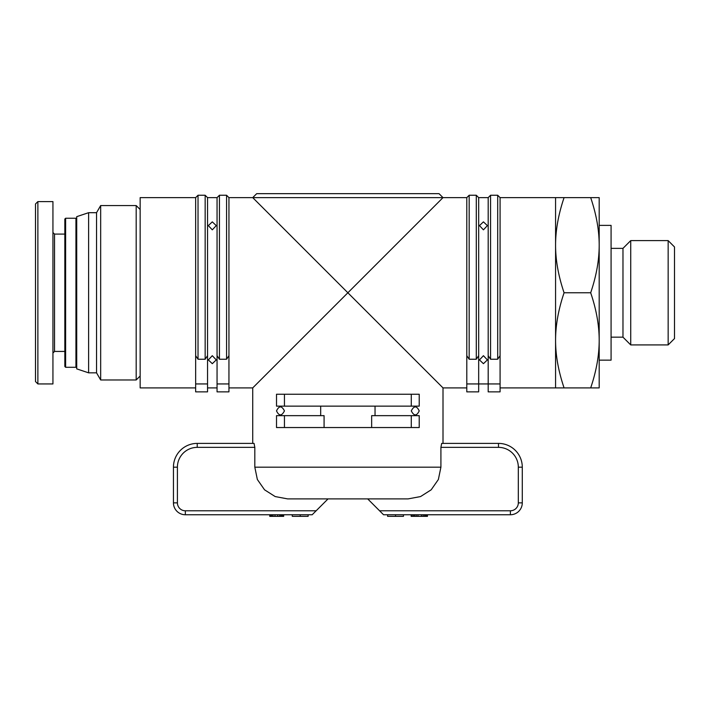 <?xml version="1.0" encoding="UTF-8"?>
<svg xmlns="http://www.w3.org/2000/svg" width="710" height="710" viewBox="0 0 710 710"><rect width="100%" height="100%" fill="white"/><g stroke="black" fill="none" stroke-linecap="round" stroke-linejoin="round"><path stroke-width="1.06" d="M668.154 240.61L668.154 344.918L674.5 338.581L674.5 246.956L668.154 240.61L630.728 240.61L630.728 344.918L668.154 344.918M599.187 225.381L611.079 225.381L611.079 360.156L599.187 360.156M611.079 248.367L622.972 248.367L622.972 337.161L630.728 344.918M590.684 292.768C596.365 275.995 599.196 260.135 599.187 245.198L599.187 340.33C599.196 325.393 596.365 309.533 590.684 292.768L564.077 292.768C558.397 309.542 555.566 325.393 555.575 340.33L555.575 245.198C555.566 260.135 558.397 275.995 564.077 292.768M590.684 197.629L599.187 197.629L599.187 245.198C599.196 230.253 596.365 214.402 590.684 197.629L564.077 197.629C558.397 214.402 555.566 230.262 555.575 245.198L555.575 197.629L564.077 197.629M599.187 387.9L590.684 387.9C596.365 371.126 599.196 355.275 599.187 340.33L599.187 387.9M564.077 387.9L555.575 387.9L555.575 340.33C555.566 355.275 558.397 371.126 564.077 387.9L590.684 387.9M228.948 387.9L252.724 387.9L347.864 292.768L252.724 197.629L443.005 197.629L347.864 292.768L443.005 387.9L443.005 443.395L498.5 443.395A23.785 23.785 0 0 1 522.285 467.18L522.285 502.858L522.285 467.18A23.785 23.785 0 0 0 498.5 443.395L441.673 443.395L440.91 447.362L498.5 447.362A19.818 19.818 0 0 1 518.318 467.18L518.318 502.858A7.925 7.925 0 0 1 510.392 510.783L379.575 510.783L383.542 514.75L510.392 514.75A11.893 11.893 0 0 0 522.285 502.858L518.318 502.858M500.08 387.9L555.575 387.9L555.575 197.629L500.08 197.629L500.08 355.692L497.701 359.233L490.566 359.233L488.187 355.692L488.187 197.629L478.673 197.629L478.673 355.692L476.295 359.233L469.168 359.233L466.79 355.692L466.79 197.629L443.005 197.629L439.037 193.661L256.692 193.661L252.724 197.629L228.948 197.629L228.948 383.941L217.056 383.941L217.056 391.867L228.948 391.867L228.948 383.941M284.444 410.895C281.701 416.211 279.065 416.211 276.51 410.895C279.065 405.579 281.701 405.579 284.444 410.895M419.219 410.895C416.663 416.211 414.028 416.211 411.285 410.895L411.285 410.895C414.028 405.579 416.663 405.579 419.219 410.895L419.219 410.895M379.575 510.783L367.682 498.89L408.117 498.89L420.533 496.574L431.174 489.82L438.372 479.498L440.91 467.18L440.91 447.362M375.04 406.138L375.04 415.652M411.285 427.544L419.219 427.544L419.219 415.652L411.285 415.652L411.285 427.544L284.444 427.544L284.444 415.652L324.079 415.652L324.079 427.544M212.299 355.692L216.257 359.917L212.299 363.68L208.332 359.917L212.299 355.692M212.299 221.857L216.257 225.611L212.299 229.836L208.332 225.611L212.299 221.857M228.948 355.692L226.57 359.233L219.434 359.233L217.056 355.692L217.056 197.629L207.542 197.629L207.542 383.941L195.649 383.941L195.649 391.867L207.542 391.867L207.542 383.941M207.542 355.692L205.163 359.233L198.028 359.233L195.649 355.692L195.649 197.629L140.154 197.629L140.154 387.9L195.649 387.9M483.43 363.68L479.472 359.917L483.43 355.692L487.397 359.917L483.43 363.68M483.43 229.836L479.472 225.611L483.43 221.857L487.397 225.611L483.43 229.836M88.617 372.839L88.617 212.689L76.724 216.656L76.724 368.872L88.617 372.839L96.542 372.839L96.542 212.689L100.669 205.554L100.669 379.974L136.187 379.974L136.187 205.554L100.669 205.554M37.878 383.941L52.939 383.941L52.939 201.596L37.878 201.596L35.5 203.974L35.5 381.563L37.878 383.941L37.878 201.596M54.528 234.096L64.832 234.096L64.832 219.035L64.832 366.493L64.832 351.432L54.528 351.432L54.528 234.096L52.939 232.516M466.79 355.692L466.79 391.867L478.673 391.867L478.673 383.941L488.187 383.941L488.187 391.867L500.08 391.867L500.08 383.941L488.187 383.941L488.187 355.692M217.056 355.692L217.056 383.941M195.649 355.692L195.649 383.941M419.219 406.138L419.219 394.245L411.285 394.245L411.285 406.138L419.219 406.138M284.444 394.245L276.51 394.245L276.51 406.138L284.444 406.138L284.444 394.245L411.285 394.245M284.444 415.652L276.51 415.652L276.51 427.544L284.444 427.544M320.689 415.652L320.689 406.138M252.724 387.9L252.724 443.395L197.229 443.395A23.785 23.785 0 0 0 173.444 467.18L173.444 502.858A11.893 11.893 0 0 0 185.337 514.75L312.187 514.75L316.154 510.783L185.337 510.783A7.925 7.925 0 0 1 177.411 502.858L177.411 467.18A19.818 19.818 0 0 1 197.229 447.362L197.229 443.395L254.056 443.395L254.819 447.362L254.819 467.18L257.357 479.498L264.555 489.82L275.196 496.574L287.621 498.89L408.117 498.89M411.285 406.138L284.444 406.138M411.285 415.652L371.649 415.652L371.649 427.544M500.08 355.692L500.08 383.941M478.673 355.692L478.673 383.941L466.79 383.941M198.028 359.233L198.028 195.25L205.163 195.25L205.163 359.233M219.434 359.233L219.434 195.25L226.57 195.25L226.57 359.233M478.673 197.629L476.295 195.25L476.295 359.233M469.168 359.233L469.168 195.25L476.295 195.25M500.08 197.629L497.701 195.25L497.701 359.233M490.566 359.233L490.566 195.25L497.701 195.25M316.154 510.783L328.047 498.89L334.783 498.89M387.598 514.75L387.598 516.339L403.457 516.339L403.457 514.75M395.523 514.75L395.523 516.339M292.272 514.75L292.272 516.339L308.131 516.339L308.131 514.75M300.206 514.75L300.206 516.339M411.143 514.75L411.143 516.339L427.455 516.339L427.455 514.75M427.029 514.75L427.029 516.339M426.612 514.75L426.612 516.339M425.689 514.75L425.689 516.339M424.589 514.75L424.589 516.339M423.169 514.75L423.169 516.339M421.483 514.75L421.483 516.339M417.968 514.75L417.968 516.339M416.255 514.75L416.255 516.339M414.702 514.75L414.702 516.339M413.504 514.75L413.504 516.339M412.146 514.75L412.146 516.339M411.516 514.75L411.516 516.339M269.747 514.75L269.747 516.339L283.672 516.339L283.672 514.75M283.627 514.75L283.627 516.339M283.467 514.75L283.467 516.339M282.695 514.75L282.695 516.339M281.897 514.75L281.897 516.339M280.849 514.75L280.849 516.339M279.651 514.75L279.651 516.339M277.672 514.75L277.672 516.339M274.992 514.75L274.992 516.339M272.942 514.75L272.942 516.339M271.673 514.75L271.673 516.339M270.75 514.75L270.75 516.339M270.066 514.75L270.066 516.339M367.682 498.89L349.87 498.89M440.91 467.18L254.819 467.18M75.934 367.292L65.631 367.292L65.631 218.245L75.934 218.245L75.934 367.292L76.724 366.493M197.229 447.362L254.819 447.362M522.285 467.18L518.318 467.18M498.5 443.395L498.5 447.362M510.392 510.783L510.392 514.75M197.229 443.395A23.785 23.785 0 0 0 173.444 467.18L177.411 467.18L177.411 502.858L173.444 502.858A11.893 11.893 0 0 0 185.337 514.75L185.337 510.783M622.972 248.367L630.728 240.61M611.079 337.161L622.972 337.161M217.056 387.9L207.542 387.9M466.79 387.9L443.005 387.9M140.154 376.007L136.187 379.974M96.542 372.839L100.669 379.974M65.631 367.292L64.832 366.493M65.631 218.245L64.832 219.035M75.934 218.245L76.724 219.035M54.528 351.432L52.939 353.021M140.154 209.521L136.187 205.554M96.542 212.689L88.617 212.689M195.649 197.629L198.028 195.25M217.056 197.629L219.434 195.25M207.542 197.629L205.163 195.25M228.948 197.629L226.57 195.25M466.79 197.629L469.168 195.25M488.187 197.629L490.566 195.25"/></g></svg>
